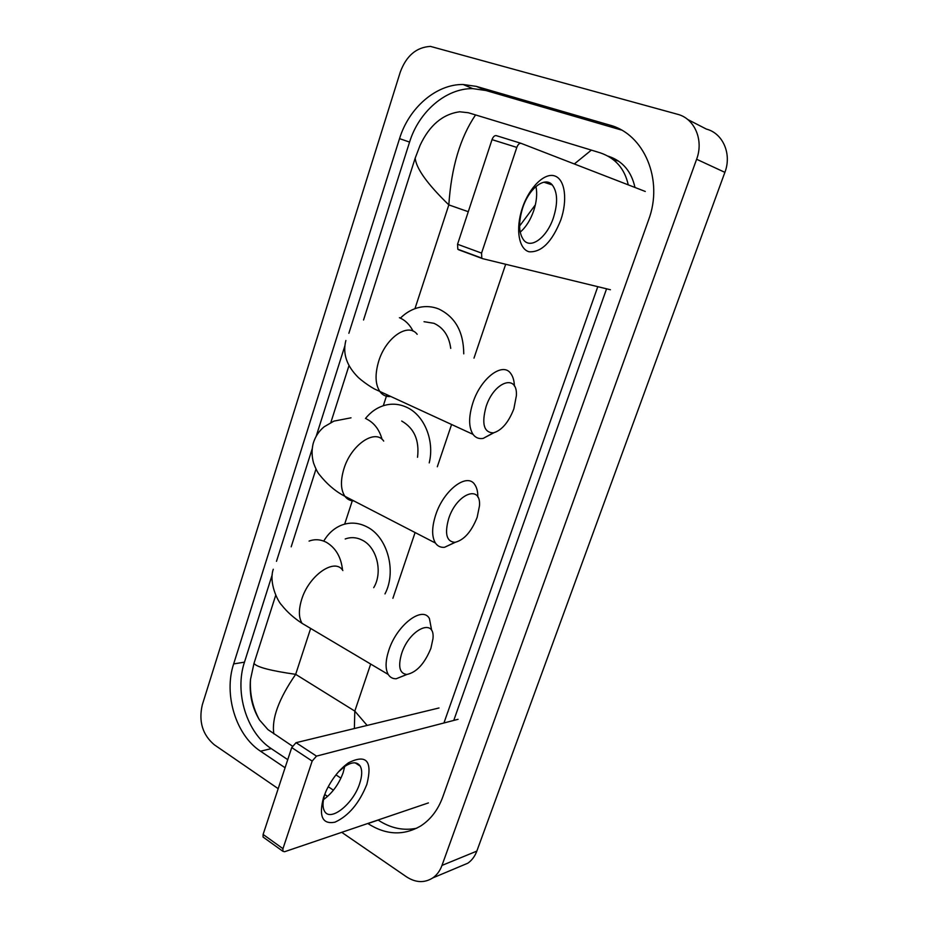 <?xml version="1.0" encoding="UTF-8"?>
<svg xmlns="http://www.w3.org/2000/svg" width="928" height="928" viewBox="0 0 928 928"><rect width="100%" height="100%" fill="white"/><g stroke="black" fill="none" stroke-linecap="round" stroke-linejoin="round"><path stroke-width="1.39" d="M522.383 207.976C529.32 187.096 544.898 172.086 554.99 176.042C565.198 179.672 567.646 200.32 560.79 220.006C552.067 241.872 541.534 252.462 529.192 251.79C518.764 249.284 515.284 228.798 522.383 207.976M553.459 217.604C557.995 203.035 557.6 192.154 552.288 184.95C545.061 176.007 528.995 188.187 522.661 207.953C518.276 222.418 518.648 233.137 523.74 240.143C531.164 249.481 547.149 237.046 553.459 217.604M535.966 186.47C537.405 193.697 536.628 201.84 533.658 210.876C530.41 220.133 525.921 227.209 520.202 232.139M645.273 191.458L521.118 143.353C519.436 143.04 518.01 144.397 516.815 147.401L492.026 139.641C493.186 136.66 494.624 135.326 496.329 135.65L520.921 143.283M482.293 258.541L458.676 249.783L457.817 249.238L457.55 244.261L481.574 253.1L516.815 147.401M481.574 253.1L481.771 258.112L482.606 258.657L610.415 289.745M457.55 244.261L492.026 139.641M486.086 406.626C481.446 423.829 483.871 432.587 493.348 432.877C501.746 430.418 508.579 422.402 513.857 408.83L516.397 395.583C517.685 373.485 494.114 381.373 486.086 406.626M493.8 432.784L483.152 438.422C478.941 439.106 475.565 437.761 473.048 434.374C468.559 427.286 468.512 416.742 472.92 402.717C480.832 378.009 502.906 361.537 510.794 373.578C513.022 376.571 514.216 380.735 514.402 386.071M450.741 348.383C449.071 336.064 443.468 327.7 433.933 323.304L424.015 321.691M400.652 317.886C406.313 312.365 412.693 308.827 419.816 307.284C426.254 305.985 432.541 306.53 438.666 308.954C455.23 316.866 463.594 331.83 463.756 353.846M401.65 653.509C397.857 666.606 399.585 673.577 406.835 674.459C416.556 672.417 424.583 663.706 430.905 648.301L432.97 638.719C435.325 617.34 409.48 628.859 401.65 653.509M406.986 674.447L396.163 678.762C392.706 678.82 390.073 677.394 388.24 674.47C385.19 668.949 385.387 660.875 388.82 650.25C396.813 624.996 422.565 605.485 429.42 618.558L431.671 630.356M373.706 587.668C383.067 572.472 377 547.369 362.384 540.224C356.677 537.289 350.935 536.871 345.193 538.982M324.255 540.212C328.86 532.834 334.799 527.742 342.084 524.958C350.343 522.012 358.579 522.626 366.815 526.802C387.394 536.732 396.929 571.3 384.981 593.908M448.7 518.566C444.442 533.774 446.542 541.708 454.975 542.335C464.012 540.108 471.401 531.779 477.154 517.337L479.474 505.888C481.284 484.08 456.657 493.522 448.7 518.566M455.358 542.288L444.535 547.3C440.661 547.648 437.622 546.232 435.441 543.042C431.648 536.686 431.729 527.324 435.684 514.947C443.654 489.926 467.399 472.166 474.858 484.752C476.888 487.734 477.885 491.828 477.827 497.048M365.446 418.516C370.736 411.939 377.058 407.566 384.436 405.397C391.836 403.355 399.121 403.924 406.29 407.114C424.073 414.735 434.791 440.382 429.223 462.886M417.542 457.295C419.526 440.324 414.236 428.249 401.696 421.045M323.582 797.338L326.32 790.505C332.201 778.395 339.613 769.15 348.557 762.758C366.56 753.838 372.673 761.03 366.873 784.322C359.229 803.335 348.592 815.956 334.95 822.185C322.352 824.586 318.571 816.304 323.582 797.338M325.844 791.561L324.986 793.904C322.561 801.398 322.376 807.105 324.44 811.026C330.043 822.51 353.29 803.961 359.658 783.58C362.187 775.936 362.372 770.112 360.203 766.11C357.199 761.656 352.095 761.749 344.88 766.377L338.453 771.887M344.717 766.482L343.128 772.722C338.859 784.218 332.305 793.185 323.478 799.646M458.061 719.304L316.494 756.123L312.168 761.076L291.728 747.574L296.055 742.69L439.014 707.971M263.865 837.613L263.053 837.033L263.111 834.446L282.959 848.668L312.168 761.076M282.959 848.668L282.866 851.266L284.571 851.73L428.4 802.917M263.111 834.446L291.728 747.574M278.191 788.672L214.287 744.766C202.513 734.767 198.511 721.462 202.292 704.862L400.27 72.094C406.336 55.761 416.405 47.2 430.488 46.4L677.544 114.272C694.631 118.506 703.934 140.128 696.615 159.256L441.983 865.418C440 870.835 436.926 875 432.761 877.923C424.479 883.143 415.732 882.783 406.522 876.844L341.736 832.335M687.683 119.48L706.37 129.085C722.958 133.261 731.983 154.048 724.884 172.353L476.83 851.115C474.881 856.335 471.876 860.372 467.805 863.214L460.021 866.485M367.79 823.484L367.906 823.565C386.002 835.13 403.645 835.908 420.848 825.885C430.754 819.424 438.051 809.808 442.737 797.048L648.544 220.04C663.74 180.009 644.252 133.945 609.592 125.06L476.354 86.385L463.107 84.494C436.044 84.112 408.842 107.984 399.539 138.632L233.647 663.914C223.509 694.272 235.805 735.173 260.536 751.216L285.082 767.758M324.788 794.507L327.596 796.41M272.264 574.606L244.47 662.163C234.378 692.242 246.628 732.749 271.254 748.618L287.75 759.649M621.505 130.059L485.947 90.515L472.77 88.624C445.881 88.183 418.83 111.766 409.573 142.088L348.87 333.28M344.856 345.924L316.204 436.195M312.133 449.024L276.474 561.336M378.044 820.004L378.16 820.085C390.642 828.275 403.529 830.978 416.811 828.194M328.222 786.7L333.43 790.18M453.757 720.418L606.576 288.805M634.984 187.479C631.423 171.483 622.676 161.112 608.78 156.38L607.968 156.124M574.339 163.966L591.368 150.116L600.381 152.888C615.403 158.062 624.695 168.722 628.256 184.869M597.794 286.671L443.932 722.982M340.924 778.151L335.959 774.868M292.378 746.112L267.96 729.605L259.422 719.896C252.114 707.588 249.145 694.121 250.502 679.493L253.97 663.45C256.905 667.162 270.814 670.793 295.672 674.343C278.713 698.946 271.452 718.806 273.864 733.897M591.368 150.116L475.565 114.921C460.23 137.506 451.31 167.492 448.827 204.891C427.53 184.243 416.312 168.676 415.176 158.154L363.544 319.998M348.974 365.655L330.855 422.484M315.996 469.046L291.183 546.824M275.732 595.231L253.97 663.45M415.176 158.154L420.071 145.36C429.386 125.384 442.575 114.19 459.65 111.778L468.257 112.729L475.565 114.921M354.368 728.538L354.809 711.103L367.14 725.429M519.587 226.038L535.375 204.833M417.182 334.312C408.297 322.248 385.874 337.432 378.705 361.189C374.726 374.692 375.248 384.992 380.294 392.103C382.87 395.258 386.141 396.743 390.12 396.581M413.064 331.134C409.816 324.684 405.269 320.195 399.423 317.689M342.548 570.14C341.168 557.241 335.832 547.996 326.54 542.404C320.728 539.354 314.905 538.924 309.059 541.094M342.85 570.558C335.043 557.357 308.896 575.198 301.635 599.569C298.503 609.835 298.665 617.758 302.099 623.361L309.882 627.966M383.705 441.078C375.26 428.423 351.132 444.698 343.917 468.814C340.332 480.739 340.68 489.903 344.938 496.306C347.211 499.322 350.204 500.865 353.904 500.934M382.081 439.362C379.366 429.629 374.193 422.843 366.56 419.004M296.055 742.69L316.494 756.123M468.28 211.712L448.827 204.891L414.967 308.664M370.69 664.054L354.809 711.103L295.672 674.343L310.648 628.43M344.671 524.134L352.28 500.807M383.299 405.733L386.779 395.061M392.892 598.305L415.094 532.533M437.308 466.761L451.553 424.583M473.988 358.138L505.679 264.271M441.983 865.418L476.83 851.115M696.615 159.256L724.884 172.353M244.47 662.163L233.647 663.914M271.254 748.618L260.536 751.216M409.573 142.088L399.539 138.632M485.947 90.515L476.354 86.385M618.28 129.015L609.592 125.06M378.16 820.085L367.906 823.565M552.288 184.95L543.866 182.201M457.817 249.238L481.771 258.112M493.348 432.877L483.152 438.422M345.877 340.495C342.467 353.498 346.631 365.852 358.347 377.534C365.609 383.972 373.624 388.542 374.436 388.96L473.048 434.374M406.835 674.459L396.163 678.762M273.273 569.258C268.679 582.529 277.565 601.205 281.845 605.311C287.204 612.062 293.956 618.071 302.099 623.361L388.24 674.47M351.016 417.82L333.918 421.115L324.104 426.822C318.78 431.23 315.114 436.844 313.13 443.677C311.588 450.161 311.762 456.68 313.629 463.223C315.59 468.512 317.399 472.178 319.07 474.243C327.016 484.219 335.646 491.573 344.938 496.306L435.441 543.042M454.975 542.335L444.535 547.3M344.88 766.377L348.557 762.758M360.203 766.11L355.192 762.862M263.053 837.033L282.866 851.266M618.732 161.217L613.095 159.5M432.761 877.923L467.805 863.214M472.77 88.624L463.107 84.494M259.422 719.896C252.613 707.24 249.632 693.773 250.502 679.493"/></g></svg>
